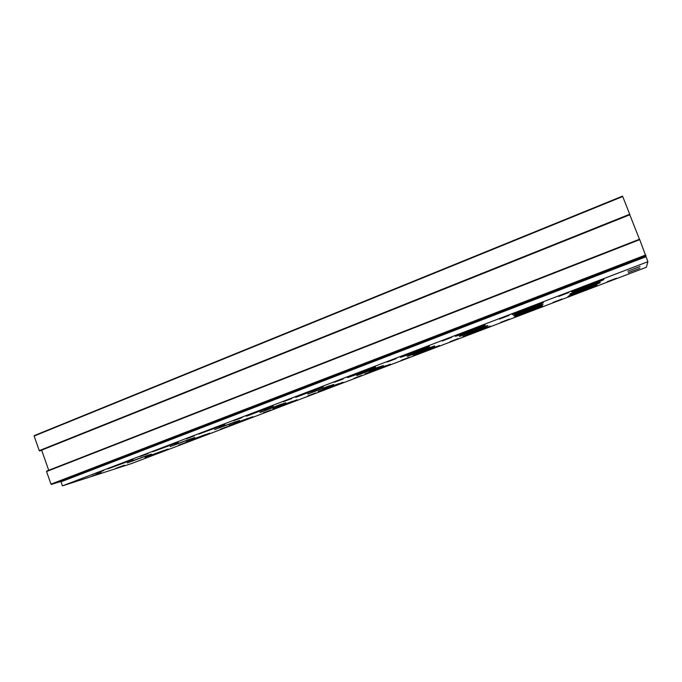<?xml version="1.0" encoding="UTF-8"?>
<svg xmlns="http://www.w3.org/2000/svg" width="682" height="682" viewBox="0 0 682 682"><rect width="100%" height="100%" fill="white"/><g stroke="black" fill="none" stroke-linecap="round" stroke-linejoin="round"><path stroke-width="1.02" d="M92.104 476.002L101.234 472.626L92.104 476.002M627.807 271.18L640.057 266.5L627.807 271.18M115.59 468.432L124.337 465.192L115.59 468.432M628.284 272.681L639.904 268.248L628.284 272.681M542.702 306.082L542.309 306.388C539.095 308.068 515.865 316.798 514.603 316.806L515.174 316.397C518.951 314.521 542.019 305.877 542.702 306.082M519.155 314.7L537.834 307.633M543.051 304.428L542.591 304.786C539.036 306.636 514.833 315.732 513.503 315.715L514.168 315.246C518.32 313.183 542.343 304.189 543.051 304.428M517.732 313.703L538.473 305.851M543.435 302.586L542.889 303.004C538.959 305.05 513.691 314.547 512.276 314.513L513.06 313.959C517.647 311.683 542.71 302.305 543.435 302.586M516.214 312.578L539.138 303.891M509.079 315.391L499.318 319.133L509.079 315.391M561.968 299.014L553.025 302.424L561.968 299.014M597.082 285.332L596.588 285.664C593.067 287.48 568.404 296.772 567.97 296.44L568.686 295.997C572.786 293.968 597.244 284.786 597.082 285.332M572.692 294.283L592.044 286.926M616.519 278.196L607.261 281.734L616.519 278.196M600.322 282.544L599.751 282.919C595.838 284.94 570.075 294.65 569.649 294.266L570.476 293.746C575.02 291.512 600.561 281.922 600.322 282.544M574.065 292.194L595.574 284.01M603.928 279.441L603.255 279.884C598.898 282.126 571.934 292.288 571.516 291.845L572.488 291.24C577.526 288.759 604.243 278.733 603.928 279.441M575.642 289.859L599.444 280.788M568.839 292.518L558.677 296.414L568.839 292.518M509.292 319.099L500.665 322.398L509.292 319.099M490.205 326.115L463.069 336.473L490.205 326.115M467.468 334.41L485.482 327.624M487.86 325.51L487.553 325.825C484.339 327.522 461.501 336.081 459.37 336.397L459.839 335.987C463.632 334.086 486.326 325.612 487.86 325.51M463.436 334.436L483.453 326.9M485.269 324.845L484.902 325.212C481.356 327.079 457.579 335.987 455.278 336.32L455.832 335.834C460 333.754 483.623 324.939 485.269 324.845M459.037 334.444L481.142 326.115M451.612 337.385L442.217 340.983L451.612 337.385M458.406 338.511L450.069 341.699L458.406 338.511M439.498 345.467L413.266 355.475L439.498 345.467M417.537 353.455L434.903 346.942M434.647 345.842L434.536 346.098C431.621 347.65 409.993 355.74 407.154 356.345L434.647 345.842M411.076 354.435L430.385 347.198M429.285 346.268L429.149 346.567C425.952 348.263 403.48 356.66 400.402 357.317L400.675 356.925C404.469 355.015 426.838 346.686 429.285 346.268M403.983 355.493L425.329 347.496M396.31 358.553L387.257 362.014L396.31 358.553M409.226 357.274L401.152 360.352L409.226 357.274M390.479 364.171L365.117 373.847L390.479 364.171M369.269 371.861L386.003 365.62M383.293 365.467L356.754 375.603L383.293 365.467M360.539 373.727L379.166 366.788M375.364 366.899L375.492 367.112C372.619 368.655 351.29 376.609 347.539 377.547L347.496 377.257C350.949 375.509 372.21 367.607 375.364 366.899M350.957 375.773L371.579 368.092M343.037 378.945L334.325 382.278L343.14 378.996M291.7 398.586L283.149 401.766L291.7 398.586M323.396 386.779L296.568 397.043C295.417 397.367 295.289 397.316 296.193 396.873L323.396 386.779M299.841 395.321L319.756 387.939M333.711 384.409L307.744 394.051L333.711 384.409M311.751 392.363L329.704 385.705M343.072 382.252L318.238 391.485L343.072 382.252M322.603 389.661L338.681 383.693M361.648 375.424L353.839 378.408L361.724 375.458M242.187 417.537L233.815 420.641L242.187 417.537M273.286 405.952L247.395 415.858C246.014 416.267 245.776 416.25 246.671 415.807L273.286 405.952M250.55 414.17L269.765 407.086M285.818 402.704L261.036 412.175C259.808 412.533 259.595 412.525 260.396 412.133L285.818 402.704M264.616 410.368L281.896 403.983M297.199 399.754L272.877 408.782L297.199 399.754M277.463 406.881L292.868 401.187M315.604 392.985L307.932 395.841L315.604 392.985M271.027 409.993L263.508 412.781L271.027 409.993M252.792 416.702L228.93 425.542L252.792 416.702M233.781 423.548L248.487 418.134M239.51 420.393L214.591 429.626L239.51 420.393M219.084 427.759L235.648 421.672M224.924 424.46L198.837 434.102L224.924 424.46M202.997 432.362L221.505 425.568M194.413 435.824L186.203 438.858L194.413 435.824M227.839 426.463L220.465 429.2L227.839 426.463M209.775 433.113L186.331 441.791L209.775 433.113M191.506 439.685L205.444 434.57M194.728 437.512L170.253 446.557L194.728 437.512M175.061 444.579L190.883 438.782M178.224 442.328L152.615 451.782L178.224 442.328M157.09 449.924L174.856 443.428M148.267 453.487L140.202 456.463L148.267 453.487M185.99 442.43L178.735 445.116L185.99 442.43M168.079 449.02L145.027 457.545L168.079 449.02M150.577 455.303L163.68 450.512M151.387 454.067L127.312 462.959L151.387 454.067M132.496 460.844L147.517 455.363M133.109 459.591L107.918 468.875L133.109 459.591M112.777 466.889L129.75 460.7M103.69 470.546L95.753 473.47L103.69 470.546M131.66 463.521L646.357 267.25L647.9 261.692L62.412 485.882L131.66 463.521M639.733 239.638L46.564 471.535L639.554 239.212L647.9 261.692M645.956 256.773L60.988 481.816L62.412 485.882M645.956 255.426L51.346 484.442L60.63 481.518L645.786 256.304M46.564 471.535L50.98 484.143L645.777 254.949M629.801 214.787L639.452 239.246M41.645 450.137L48.703 470.299M622.726 196.518L34.134 436.037L622.555 196.118L629.904 214.745L39.633 450.947L39.249 450.64L629.716 214.25M34.134 436.037L39.249 450.64M34.219 435.619L622.555 196.118M602.811 279.688L603.255 279.884M39.633 450.947L629.904 214.745M46.657 471.1L639.554 239.212"/></g></svg>
